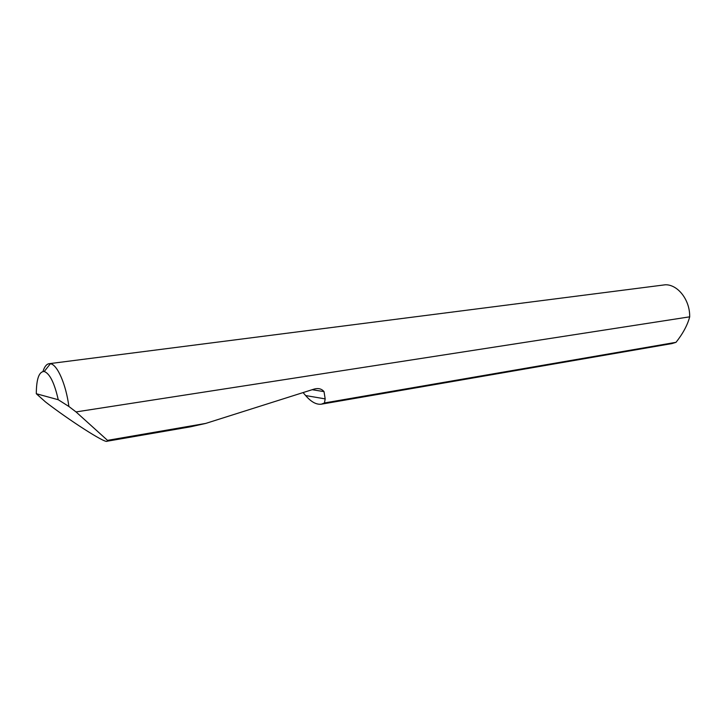 <?xml version="1.0" encoding="UTF-8"?>
<svg xmlns="http://www.w3.org/2000/svg" width="726" height="726" viewBox="0 0 726 726"><rect width="100%" height="100%" fill="white"/><g stroke="black" fill="none" stroke-linecap="round" stroke-linejoin="round"><path stroke-width="1.09" d="M42.97 371.476C44.458 366.721 46.491 364.125 49.069 363.699L665.397 284.774C677.44 284.474 689.292 299.039 689.673 315.22L689.7 316.826C687.504 325.066 682.948 333.57 676.024 342.318L671.949 343.579L321.364 404.182C316.309 404.781 311.073 401.905 305.655 395.561L303.069 392.584M49.069 363.699L50.403 363.726C57.263 364.452 65.984 384.199 68.879 406.478L76.021 411.923L107.512 440.355L107.076 441.226C105.506 443.722 68.489 419.755 45.502 401.95L36.3 393.728L58.243 399.727C54.441 382.929 49.767 373.518 44.222 371.503C39.05 371.467 36.409 378.881 36.3 393.728M107.076 441.226L190.711 426.77L205.721 423.421L313.414 389.308C317.997 387.856 321.527 388.628 324.023 391.623L325.175 398.892L324.458 402.948L676.024 342.318M324.458 402.948L321.364 404.182M107.512 440.355L205.721 423.421M76.021 411.923L689.7 316.826M68.879 406.478L58.243 399.727M325.175 398.892L305.655 395.561M324.023 391.623L312.153 389.708M44.222 371.503L50.403 363.726"/></g></svg>
